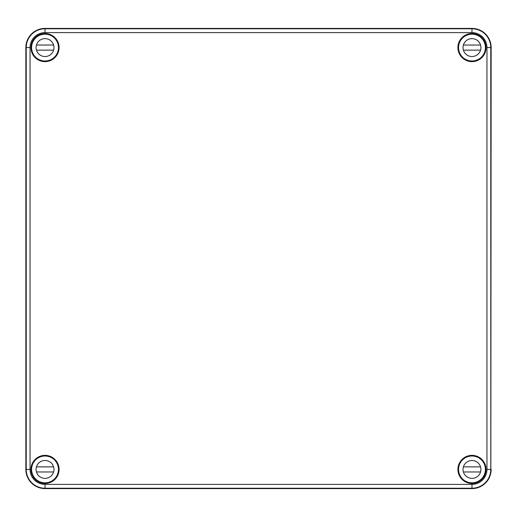 <?xml version="1.0" encoding="UTF-8"?>
<svg xmlns="http://www.w3.org/2000/svg" width="517" height="517" viewBox="0 0 517 517"><rect width="100%" height="100%" fill="white"/><g stroke="black" fill="none" stroke-linecap="round" stroke-linejoin="round"><path stroke-width="0.78" d="M490.84 469.417C490.82 466.082 490.807 466.082 490.788 469.417C490.575 473.049 490.594 473.049 490.84 469.417C490.82 466.082 490.807 466.082 490.788 469.417C490.575 473.049 490.594 473.049 490.84 469.417L491.15 47.583L486.949 47.583L486.949 469.417A14.974 14.974 0 0 1 471.976 484.39L45.024 484.39A14.974 14.974 0 0 1 30.051 469.417L30.051 47.583L26.212 47.583C26.425 43.951 26.406 43.951 26.16 47.583C26.406 43.951 26.425 43.951 26.212 47.583C26.193 50.918 26.18 50.918 26.16 47.583C26.18 50.918 26.193 50.918 26.212 47.583L26.218 469.417L25.85 469.417L25.85 47.583A19.174 19.174 0 0 1 45.024 28.409L471.976 28.409A19.174 19.174 0 0 1 491.15 47.583M485.818 469.417C485.547 465.791 485.586 465.791 485.935 469.417C485.586 473.049 485.547 473.049 485.818 469.417C485.547 465.791 485.586 465.791 485.935 469.417C485.586 473.049 485.547 473.049 485.818 469.417M31.065 47.583C31.414 43.951 31.453 43.951 31.182 47.583C31.453 51.209 31.414 51.209 31.065 47.583C31.414 43.951 31.453 43.951 31.182 47.583C31.453 51.209 31.414 51.209 31.065 47.583M457.913 47.583A14.062 14.062 0 0 1 471.976 33.521A14.062 14.062 0 0 1 486.038 47.583A14.062 14.062 0 0 1 471.976 61.639A14.062 14.062 0 0 1 457.913 47.583M458.398 47.583A13.578 13.578 0 0 1 471.976 33.999A13.578 13.578 0 0 1 485.553 47.583A13.578 13.578 0 0 1 471.976 61.161A13.578 13.578 0 0 1 458.398 47.583M30.962 469.417A14.062 14.062 0 0 1 45.024 455.361A14.062 14.062 0 0 1 59.087 469.417A14.062 14.062 0 0 1 45.024 483.479A14.062 14.062 0 0 1 30.962 469.417M31.447 469.417A13.578 13.578 0 0 1 45.024 455.839A13.578 13.578 0 0 1 58.602 469.417A13.578 13.578 0 0 1 45.024 483.001A13.578 13.578 0 0 1 31.447 469.417M30.962 47.583A14.062 14.062 0 0 1 45.024 33.521A14.062 14.062 0 0 1 59.087 47.583A14.062 14.062 0 0 1 45.024 61.639A14.062 14.062 0 0 1 30.962 47.583M31.447 47.583A13.578 13.578 0 0 1 45.024 33.999A13.578 13.578 0 0 1 58.602 47.583A13.578 13.578 0 0 1 45.024 61.161A13.578 13.578 0 0 1 31.447 47.583M457.913 469.417A14.062 14.062 0 0 1 471.976 455.361A14.062 14.062 0 0 1 486.038 469.417A14.062 14.062 0 0 1 471.976 483.479A14.062 14.062 0 0 1 457.913 469.417M458.398 469.417A13.578 13.578 0 0 1 471.976 455.839A13.578 13.578 0 0 1 485.553 469.417A13.578 13.578 0 0 1 471.976 483.001A13.578 13.578 0 0 1 458.398 469.417M25.85 469.417A19.174 19.174 0 0 0 45.024 488.591L471.976 488.591A19.174 19.174 0 0 0 491.15 469.417M45.774 34.18L45.819 34.128A13.474 13.474 0 0 1 53.503 37.114L53.581 37.243M34.678 56.127L34.555 56.062A13.474 13.474 0 0 1 31.576 48.378L31.621 48.327M485.379 48.327L485.424 48.378A13.474 13.474 0 0 1 482.445 56.062L482.322 56.127M463.419 37.243L463.497 37.114A13.474 13.474 0 0 1 471.181 34.128L471.226 34.18M471.226 482.82L471.181 482.872A13.474 13.474 0 0 1 463.497 479.886L463.419 479.757M482.322 460.873L482.445 460.938A13.474 13.474 0 0 1 485.424 468.622L485.379 468.673M31.621 468.673L31.576 468.622A13.474 13.474 0 0 1 34.555 460.938L34.678 460.873M53.581 479.757L53.503 479.886A13.474 13.474 0 0 1 45.819 482.872L45.774 482.82M463.025 469.417A8.951 8.951 0 0 0 471.976 478.367A8.951 8.951 0 0 0 480.926 469.417A8.951 8.951 0 0 0 471.976 460.473A8.951 8.951 0 0 0 463.025 469.417M477.695 457.274C473.882 455.58 470.069 455.58 466.256 457.274M485.398 469.417A13.423 13.423 0 0 0 471.976 455.994A13.423 13.423 0 0 0 458.553 469.417A13.423 13.423 0 0 0 471.976 482.839A13.423 13.423 0 0 0 485.398 469.417M466.256 481.56C470.069 483.253 473.882 483.253 477.695 481.56M480.552 471.976L463.4 471.976M463.4 466.864L480.552 466.864M36.074 469.417A8.951 8.951 0 0 0 45.024 478.367A8.951 8.951 0 0 0 53.975 469.417A8.951 8.951 0 0 0 45.024 460.473A8.951 8.951 0 0 0 36.074 469.417M50.744 457.274C46.931 455.58 43.118 455.58 39.305 457.274M58.447 469.417A13.423 13.423 0 0 0 45.024 455.994A13.423 13.423 0 0 0 31.602 469.417A13.423 13.423 0 0 0 45.024 482.839A13.423 13.423 0 0 0 58.447 469.417M39.305 481.56C43.118 483.253 46.931 483.253 50.744 481.56M53.6 471.976L36.448 471.976M36.448 466.864L53.6 466.864M463.025 47.583A8.951 8.951 0 0 0 471.976 56.527A8.951 8.951 0 0 0 480.926 47.583A8.951 8.951 0 0 0 471.976 38.633A8.951 8.951 0 0 0 463.025 47.583M477.695 35.44C473.882 33.747 470.069 33.747 466.256 35.44M485.398 47.583A13.423 13.423 0 0 0 471.976 34.161A13.423 13.423 0 0 0 458.553 47.583A13.423 13.423 0 0 0 471.976 61.006A13.423 13.423 0 0 0 485.398 47.583M466.256 59.726C470.069 61.42 473.882 61.42 477.695 59.726M480.552 50.136L463.4 50.136M463.4 45.024L480.552 45.024M36.074 47.583A8.951 8.951 0 0 0 45.024 56.527A8.951 8.951 0 0 0 53.975 47.583A8.951 8.951 0 0 0 45.024 38.633A8.951 8.951 0 0 0 36.074 47.583M50.744 35.44C46.931 33.747 43.118 33.747 39.305 35.44M58.447 47.583A13.423 13.423 0 0 0 45.024 34.161A13.423 13.423 0 0 0 31.602 47.583A13.423 13.423 0 0 0 45.024 61.006A13.423 13.423 0 0 0 58.447 47.583M39.305 59.726C43.118 61.42 46.931 61.42 50.744 59.726M53.6 50.136L36.448 50.136M36.448 45.024L53.6 45.024M471.976 488.591L471.976 488.222A18.806 18.806 0 0 0 490.782 469.417L490.782 47.583A18.806 18.806 0 0 0 471.976 28.778L471.976 28.409M30.051 47.583A14.974 14.974 0 0 1 45.024 32.61L45.024 28.778A18.806 18.806 0 0 0 26.218 47.583M45.024 32.61L471.976 32.61L471.976 28.778L45.024 28.778L45.024 28.409M471.976 32.61A14.974 14.974 0 0 1 486.949 47.583M490.782 469.417L486.949 469.417M30.051 469.417L26.218 469.417A18.806 18.806 0 0 0 45.024 488.222L471.976 488.222L471.976 484.39M45.024 488.591L45.024 484.39"/></g></svg>
